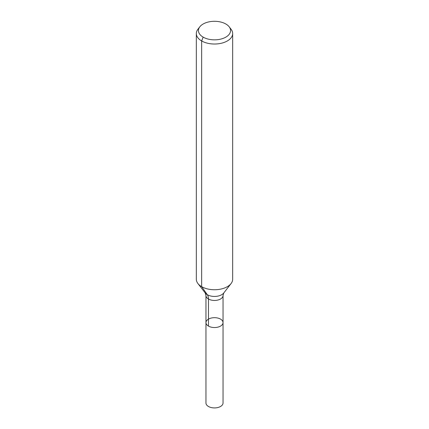 <?xml version="1.0" encoding="UTF-8"?>
<svg xmlns="http://www.w3.org/2000/svg" width="429" height="429" viewBox="0 0 429 429"><rect width="100%" height="100%" fill="white"/><g stroke="black" fill="none" stroke-linecap="round" stroke-linejoin="round"><path stroke-width="0.64" d="M223.037 322.608A8.537 4.928 180 0 1 214.5 327.536A8.537 4.928 180 0 1 205.963 322.608A8.537 4.928 180 0 1 211.234 318.055A8.537 4.928 180 0 1 220.538 319.122A8.537 4.928 180 0 1 223.037 322.608A8.537 4.928 180 0 1 214.5 327.536A8.537 4.928 180 0 1 205.963 322.608L205.963 402.997A8.537 4.928 180 0 0 208.462 406.483A8.537 4.928 180 0 0 217.766 407.55A8.537 4.928 180 0 0 223.037 402.997L223.037 295.522A8.537 4.928 180 0 1 214.5 300.45A8.537 4.928 180 0 1 205.963 295.522L205.963 322.608M225.858 24.013A16.066 9.277 180 0 1 229.166 26.786A16.066 9.277 180 0 1 214.5 39.843A16.066 9.277 180 0 1 199.834 26.786A16.066 9.277 180 0 1 225.858 24.013M229.166 26.786L231.081 29.258A18.163 10.484 180 0 1 232.663 33.537A18.163 10.484 180 0 1 214.5 44.021A18.163 10.484 180 0 1 196.337 33.537A18.163 10.484 180 0 1 197.919 29.258L199.834 26.786M232.663 33.537L232.663 279.258A18.163 10.484 180 0 1 231.081 283.542A18.163 10.484 180 0 1 214.5 289.747A18.163 10.484 180 0 1 197.919 283.542A18.163 10.484 180 0 1 196.337 279.258L196.337 33.537M203.142 37.13L201.657 40.953L201.657 286.674L207.32 294.728A12.109 6.993 -60 0 1 208.462 299.008L208.462 326.094M231.081 283.542L223.772 292.975A10.157 5.867 180 0 1 214.5 296.444A10.157 5.867 180 0 1 205.228 292.975L197.919 283.542M223.772 292.975L223.037 295.522M205.228 292.975L205.963 295.522"/></g></svg>
